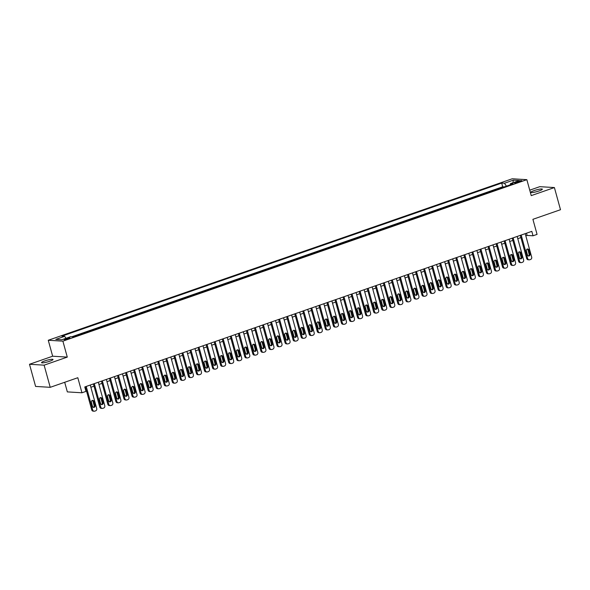 <?xml version="1.0" encoding="UTF-8"?>
<svg xmlns="http://www.w3.org/2000/svg" width="590" height="590" viewBox="0 0 590 590"><rect width="100%" height="100%" fill="white"/><g stroke="black" fill="none" stroke-linecap="round" stroke-linejoin="round"><path stroke-width="0.89" d="M49.811 361.228A5.952 0.892 -15.4 0 0 53.019 359.494A5.952 0.892 -15.4 0 0 44.752 360.918A5.952 0.892 -15.4 0 0 41.543 362.651A5.952 0.892 -15.4 0 0 49.811 361.228M539.142 190.917A5.952 0.892 -15.4 0 0 542.35 189.184A5.952 0.892 -15.4 0 0 534.083 190.607A5.952 0.892 -15.4 0 0 530.875 192.34A5.952 0.892 -15.4 0 0 539.142 190.917M68.344 338.844A2.972 0.45 -15.4 0 0 69.945 337.981A2.972 0.45 -15.4 0 0 65.814 338.697A2.972 0.45 -15.4 0 0 64.207 339.56A2.972 0.45 -15.4 0 0 68.344 338.844M64.694 382.283L67.341 391.893L81.958 392.785L85.993 391.376L84.768 386.952L531.811 231.354L533.036 235.786L537.062 234.385L532.91 219.318L560.5 209.716L554.401 187.561L539.776 186.676L529.739 190.172M29.5 364.273L35.599 386.428L50.224 387.32L44.125 365.166L67.282 357.105L62.887 341.153L48.262 340.26L52.658 356.213L29.5 364.273L44.125 365.166M62.887 341.153L526.848 179.67L512.223 178.785L48.262 340.26M499.435 188.579L504.059 186.971M495.976 189.685L491.382 191.381M483.328 194.191L487.945 192.576M475.275 196.994L479.891 195.386M467.214 199.796L471.838 198.188M459.16 202.599L463.784 200.991M451.107 205.401L455.731 203.793M443.053 208.204L447.67 206.596M435 211.006L439.616 209.398M426.946 213.809L431.563 212.201M418.885 216.619L423.509 215.011M410.832 219.421L415.456 217.813M402.778 222.224L407.395 220.616M394.725 225.026L399.342 223.418M386.671 227.829L391.288 226.221M378.61 230.631L383.235 229.023M370.557 233.434L375.181 231.826M362.503 236.236L367.128 234.628M354.45 239.046L359.067 237.438M346.396 241.848L351.013 240.241M338.336 244.651L342.96 243.043M330.282 247.453L334.906 245.846M322.229 250.256L326.853 248.648M314.175 253.058L318.792 251.451M306.122 255.861L310.738 254.253M298.068 258.671L302.685 257.056M290.007 261.473L294.631 259.866M281.954 264.276L286.578 262.668M273.9 267.078L278.517 265.471M265.847 269.881L270.463 268.273M257.793 272.683L262.41 271.076M249.732 275.486L254.356 273.878M241.679 278.288L246.303 276.681M233.625 281.098L238.249 279.49M225.572 283.901L230.189 282.293M217.518 286.703L222.135 285.095M209.457 289.506L214.082 287.898M201.404 292.308L206.028 290.7M193.35 295.111L197.975 293.503M185.297 297.913L189.914 296.305M177.243 300.723L181.86 299.108M169.19 303.526L173.807 301.918M161.129 306.328L165.753 304.72M153.076 309.131L157.7 307.523M145.022 311.933L149.639 310.325M136.969 314.736L141.585 313.128M128.915 317.538L133.532 315.93M120.854 320.341L125.478 318.733M112.801 323.15L117.425 321.543M104.747 325.953L109.371 324.345M96.694 328.755L101.31 327.148M88.64 331.558L93.257 329.95M80.587 334.36L85.203 332.753M73.189 336.838L77.15 335.555M517.814 181.396L516.036 182.008A2.884 0.435 -15.4 0 0 514.487 182.848A2.884 0.435 -15.4 0 0 518.492 182.163L520.262 181.543A2.884 0.435 -15.4 0 0 521.811 180.702A2.884 0.435 -15.4 0 0 517.814 181.396L518.057 182.303M506.471 186.13L504.45 183.247L501.684 183.084L61.891 336.153L64.657 336.322L55.792 339.405L61.803 339.766L70.66 336.683L73.425 336.853L513.219 183.785L510.453 183.615L510.247 184.817M504.45 183.247L513.307 180.164L519.318 180.533L510.453 183.615M504.03 186.883L502.71 186.801L71.862 336.757M81.958 392.785L77.814 377.718L50.224 387.32M526.848 179.67L531.236 195.622L554.401 187.561M525.83 235.875L527.106 235.425L533.036 235.786M85.38 389.171L85.948 388.972M90.867 387.261L94.002 386.17M98.921 384.459L102.063 383.367M106.974 381.656L110.116 380.557M115.028 378.846L118.17 377.755M123.081 376.044L126.223 374.952M131.142 373.241L134.277 372.15M139.196 370.439L142.338 369.347M147.249 367.636L150.391 366.545M155.303 364.834L158.445 363.742M163.356 362.031L166.498 360.933M171.41 359.229L174.552 358.13M179.471 356.419L182.612 355.328M187.524 353.617L190.666 352.525M195.578 350.814L198.719 349.723M203.631 348.012L206.773 346.92M211.685 345.209L214.826 344.118M219.745 342.406L222.88 341.315M227.799 339.604L230.941 338.505M235.853 336.802L238.994 335.703M243.906 333.992L247.048 332.9M251.959 331.189L255.101 330.098M260.013 328.387L263.155 327.295M268.074 325.584L271.216 324.493M276.127 322.782L279.269 321.69M284.181 319.979L287.323 318.88M292.234 317.177L295.376 316.078M300.288 314.367L303.43 313.275M308.349 311.564L311.491 310.473M316.402 308.762L319.544 307.67M324.456 305.959L327.598 304.868M332.509 303.157L335.651 302.065M340.563 300.354L343.705 299.263M348.624 297.552L351.758 296.453M356.677 294.749L359.819 293.65M364.731 291.939L367.872 290.848M372.784 289.137L375.926 288.045M380.838 286.334L383.979 285.243M388.891 283.532L392.033 282.44M396.952 280.729L400.094 279.638M405.005 277.927L408.147 276.835M413.059 275.124L416.201 274.026M421.113 272.315L424.254 271.223M429.166 269.512L432.308 268.421M437.227 266.709L440.361 265.618M445.28 263.907L448.422 262.816M453.334 261.105L456.476 260.013M461.387 258.302L464.529 257.211M469.441 255.5L472.583 254.401M477.502 252.697L480.636 251.598M485.555 249.887L488.697 248.796M493.609 247.085L496.75 245.993M501.662 244.282L504.804 243.191M509.716 241.48L512.857 240.388M517.769 238.677L520.911 237.586M526.494 233.205L527.106 235.425M502.71 186.801L501.684 183.084M64.657 336.322L66.036 338.291M512.946 182.745L513.307 180.164M67.282 357.105L52.658 356.213M525.218 233.655L531.686 257.129A1.859 1.681 93.5 0 1 530.558 259.467L529.754 259.748A1.859 1.681 93.5 0 1 527.659 258.538L521.191 235.056M520.299 235.366L526.671 258.472L527.659 258.538M530.078 254.194A1.49 1.35 -86.5 0 1 527.504 255.094L526.332 250.839A1.49 1.35 -86.5 0 1 528.905 249.939L530.078 254.194L529.09 254.135A1.49 1.35 -86.5 0 1 528.212 255.994M527.209 248.98A1.49 1.35 -86.5 0 1 527.917 249.88L529.09 254.135M529.156 259.829L528.168 259.77A1.859 1.681 -86.5 0 1 526.671 258.472M517.165 236.457L523.625 259.939A1.859 1.681 93.5 0 1 522.504 262.27L521.7 262.55A1.859 1.681 93.5 0 1 519.598 261.341L513.13 237.858M512.245 238.168L518.61 261.281L519.598 261.341M522.025 256.997A1.49 1.35 -86.5 0 1 519.443 257.896L518.278 253.641A1.49 1.35 -86.5 0 1 520.852 252.741L522.025 256.997L521.036 256.938A1.49 1.35 -86.5 0 1 520.159 258.796M519.156 251.782A1.49 1.35 -86.5 0 1 519.864 252.682L521.036 256.938M521.103 262.631L520.115 262.572A1.859 1.681 -86.5 0 1 518.61 261.281M509.104 239.26L515.572 262.742A1.859 1.681 93.5 0 1 514.451 265.072L513.647 265.353A1.859 1.681 93.5 0 1 511.545 264.143L505.077 240.661M504.192 240.971L510.557 264.084L511.545 264.143M513.971 259.799A1.49 1.35 -86.5 0 1 511.39 260.699L510.217 256.444A1.49 1.35 -86.5 0 1 511.596 254.511A1.49 1.35 -86.5 0 1 512.799 255.551L513.971 259.799L512.983 259.74A1.49 1.35 -86.5 0 1 512.105 261.599M511.102 254.585A1.49 1.35 -86.5 0 1 511.81 255.485L512.983 259.74M513.042 265.434L512.054 265.375A1.859 1.681 -86.5 0 1 510.557 264.084M501.05 242.062L507.518 265.544A1.859 1.681 93.5 0 1 506.397 267.875L505.593 268.155A1.859 1.681 93.5 0 1 503.491 266.945L497.023 243.464M496.138 243.773L502.503 266.887L503.491 266.945M505.918 262.602A1.49 1.35 -86.5 0 1 504.539 264.541A1.49 1.35 -86.5 0 1 503.336 263.501L502.164 259.246A1.49 1.35 -86.5 0 1 503.543 257.314A1.49 1.35 -86.5 0 1 504.745 258.354L505.918 262.602L504.929 262.543A1.49 1.35 -86.5 0 1 504.052 264.401M503.041 257.387A1.49 1.35 -86.5 0 1 503.757 258.295L504.929 262.543M504.988 268.244L504 268.177A1.859 1.681 -86.5 0 1 502.503 266.887M492.997 244.865L499.465 268.347A1.859 1.681 93.5 0 1 498.344 270.677L497.532 270.957A1.859 1.681 93.5 0 1 495.438 269.748L488.97 246.266M488.085 246.576L494.45 269.689L495.438 269.748M497.857 265.411A1.49 1.35 -86.5 0 1 495.283 266.304L494.11 262.048A1.49 1.35 -86.5 0 1 495.489 260.116A1.49 1.35 -86.5 0 1 496.692 261.156L497.857 265.411L496.869 265.345A1.49 1.35 -86.5 0 1 495.991 267.211M494.988 260.19A1.49 1.35 -86.5 0 1 495.703 261.097L496.869 265.345M496.935 271.046L495.947 270.987A1.859 1.681 -86.5 0 1 494.45 269.689M484.943 247.667L491.411 271.149A1.859 1.681 93.5 0 1 490.283 273.48L489.479 273.76A1.859 1.681 93.5 0 1 487.384 272.55L480.916 249.069M480.024 249.378L486.396 272.492L487.384 272.55M489.803 268.214A1.49 1.35 -86.5 0 1 487.229 269.106L486.057 264.858A1.49 1.35 -86.5 0 1 487.436 262.919A1.49 1.35 -86.5 0 1 488.631 263.959L489.803 268.214L488.815 268.155A1.49 1.35 -86.5 0 1 487.937 270.014M486.934 262.993A1.49 1.35 -86.5 0 1 487.642 263.9L488.815 268.155M488.881 273.849L487.893 273.79A1.859 1.681 -86.5 0 1 486.396 272.492M476.89 250.477L483.358 273.952A1.859 1.681 93.5 0 1 482.229 276.29L481.425 276.57A1.859 1.681 93.5 0 1 479.323 275.353L472.863 251.878M471.971 252.181L478.335 275.294L479.323 275.353M481.75 271.017A1.49 1.35 -86.5 0 1 479.176 271.909L478.003 267.661A1.49 1.35 -86.5 0 1 480.577 266.761L481.75 271.017L480.762 270.957A1.49 1.35 -86.5 0 1 479.884 272.816M478.881 265.802A1.49 1.35 -86.5 0 1 479.589 266.702L480.762 270.957M480.828 276.651L479.84 276.592A1.859 1.681 -86.5 0 1 478.335 275.294M468.829 253.28L475.297 276.754A1.859 1.681 93.5 0 1 474.176 279.092L473.372 279.372A1.859 1.681 93.5 0 1 471.27 278.156L464.802 254.681M463.917 254.991L470.282 278.096L471.27 278.156M473.696 273.819A1.49 1.35 -86.5 0 1 471.115 274.719L469.95 270.463A1.49 1.35 -86.5 0 1 472.524 269.564L473.696 273.819L472.708 273.76A1.49 1.35 -86.5 0 1 471.83 275.619M470.827 268.605A1.49 1.35 -86.5 0 1 471.535 269.505L472.708 273.76M472.767 279.454L471.779 279.394A1.859 1.681 -86.5 0 1 470.282 278.096M460.775 256.082L467.243 279.557A1.859 1.681 93.5 0 1 466.122 281.895L465.318 282.175A1.859 1.681 93.5 0 1 463.216 280.965L456.749 257.483M455.864 257.793L462.228 280.899L463.216 280.965M465.643 276.622A1.49 1.35 -86.5 0 1 463.062 277.521L461.889 273.266A1.49 1.35 -86.5 0 1 464.47 272.366L465.643 276.622L464.654 276.562A1.49 1.35 -86.5 0 1 463.777 278.421M462.767 271.407A1.49 1.35 -86.5 0 1 463.482 272.307L464.654 276.562M464.714 282.256L463.725 282.197A1.859 1.681 -86.5 0 1 462.228 280.899M452.722 258.885L459.19 282.367A1.859 1.681 93.5 0 1 458.069 284.697L457.265 284.977A1.859 1.681 93.5 0 1 455.163 283.768L448.695 260.286M447.81 260.596L454.175 283.709L455.163 283.768M457.589 279.424A1.49 1.35 -86.5 0 1 455.008 280.324L453.835 276.068A1.49 1.35 -86.5 0 1 456.417 275.169L457.589 279.424L456.601 279.365A1.49 1.35 -86.5 0 1 455.716 281.224M454.713 274.21A1.49 1.35 -86.5 0 1 455.428 275.11L456.601 279.365M456.66 285.058L455.672 285A1.859 1.681 -86.5 0 1 454.175 283.709M444.668 261.687L451.136 285.169A1.859 1.681 93.5 0 1 450.015 287.5L449.204 287.78A1.859 1.681 93.5 0 1 447.109 286.57L440.642 263.088M439.757 263.398L446.121 286.511L447.109 286.57M449.528 282.227A1.49 1.35 -86.5 0 1 448.149 284.166A1.49 1.35 -86.5 0 1 446.954 283.126L445.782 278.871A1.49 1.35 -86.5 0 1 448.356 277.979L449.528 282.227L448.54 282.168A1.49 1.35 -86.5 0 1 447.663 284.026M446.66 277.012A1.49 1.35 -86.5 0 1 447.368 277.912L448.54 282.168M448.606 287.861L447.618 287.802A1.859 1.681 -86.5 0 1 446.121 286.511M436.615 264.49L443.083 287.972A1.859 1.681 93.5 0 1 441.954 290.302L441.15 290.582A1.859 1.681 93.5 0 1 439.049 289.373L432.588 265.891M431.696 266.201L438.068 289.314L439.049 289.373M441.475 285.036A1.49 1.35 -86.5 0 1 438.901 285.929L437.728 281.673A1.49 1.35 -86.5 0 1 440.302 280.781L441.475 285.036L440.487 284.97A1.49 1.35 -86.5 0 1 439.609 286.836M438.606 279.815A1.49 1.35 -86.5 0 1 439.314 280.722L440.487 284.97M440.553 290.671L439.565 290.605A1.859 1.681 -86.5 0 1 438.068 289.314M428.554 267.292L435.022 290.774A1.859 1.681 93.5 0 1 433.901 293.105L433.097 293.385A1.859 1.681 93.5 0 1 430.995 292.175L424.527 268.693M423.642 269.003L430.007 292.116L430.995 292.175M433.421 287.839A1.49 1.35 -86.5 0 1 432.042 289.771A1.49 1.35 -86.5 0 1 430.84 288.731L429.675 284.476A1.49 1.35 -86.5 0 1 432.249 283.584L433.421 287.839L432.433 287.773A1.49 1.35 -86.5 0 1 431.555 289.638M430.553 282.617A1.49 1.35 -86.5 0 1 431.261 283.524L432.433 287.773M432.492 293.473L431.511 293.414A1.859 1.681 -86.5 0 1 430.007 292.116M420.5 270.095L426.968 293.577A1.859 1.681 93.5 0 1 425.847 295.915L425.043 296.195A1.859 1.681 93.5 0 1 422.942 294.978L416.474 271.503M415.589 271.806L421.953 294.919L422.942 294.978M425.368 290.641A1.49 1.35 -86.5 0 1 423.989 292.574A1.49 1.35 -86.5 0 1 422.787 291.534L421.614 287.286A1.49 1.35 -86.5 0 1 422.993 285.346A1.49 1.35 -86.5 0 1 424.195 286.386L425.368 290.641L424.38 290.582A1.49 1.35 -86.5 0 1 423.502 292.441M422.499 285.42A1.49 1.35 -86.5 0 1 423.207 286.327L424.38 290.582M424.439 296.276L423.45 296.217A1.859 1.681 -86.5 0 1 421.953 294.919M412.447 272.905L418.915 296.379A1.859 1.681 93.5 0 1 417.794 298.717L416.99 298.997A1.859 1.681 93.5 0 1 414.888 297.78L408.42 274.306M407.535 274.616L413.9 297.721L414.888 297.78M417.314 293.444A1.49 1.35 -86.5 0 1 414.733 294.344L413.56 290.088A1.49 1.35 -86.5 0 1 416.142 289.189L417.314 293.444L416.326 293.385A1.49 1.35 -86.5 0 1 415.441 295.243M414.438 288.23A1.49 1.35 -86.5 0 1 415.154 289.13L416.326 293.385M416.385 299.078L415.397 299.019A1.859 1.681 -86.5 0 1 413.9 297.721M404.393 275.707L410.861 299.182A1.859 1.681 93.5 0 1 409.74 301.519L408.929 301.8A1.859 1.681 93.5 0 1 406.834 300.583L400.367 277.108M399.482 277.418L405.846 300.524L406.834 300.583M409.253 296.246A1.49 1.35 -86.5 0 1 406.68 297.146L405.507 292.891A1.49 1.35 -86.5 0 1 408.088 291.991L409.253 296.246L408.265 296.187A1.49 1.35 -86.5 0 1 407.388 298.046M406.385 291.032A1.49 1.35 -86.5 0 1 407.1 291.932L408.265 296.187M408.332 301.881L407.343 301.822A1.859 1.681 -86.5 0 1 405.846 300.524M396.34 278.51L402.808 301.992A1.859 1.681 93.5 0 1 401.679 304.322L400.875 304.602A1.859 1.681 93.5 0 1 398.781 303.393L392.313 279.911M391.421 280.221L397.793 303.326L398.781 303.393M401.2 299.049A1.49 1.35 -86.5 0 1 398.626 299.949L397.454 295.693A1.49 1.35 -86.5 0 1 400.027 294.794L401.2 299.049L400.212 298.99A1.49 1.35 -86.5 0 1 399.334 300.848M398.331 293.835A1.49 1.35 -86.5 0 1 399.039 294.735L400.212 298.99M400.278 304.683L399.29 304.624A1.859 1.681 -86.5 0 1 397.793 303.326M388.286 281.312L394.747 304.794A1.859 1.681 93.5 0 1 393.626 307.125L392.822 307.405A1.859 1.681 93.5 0 1 390.72 306.195L384.252 282.713M383.367 283.023L389.732 306.136L390.72 306.195M393.147 301.851A1.49 1.35 -86.5 0 1 390.573 302.751L389.4 298.496A1.49 1.35 -86.5 0 1 391.974 297.596L393.147 301.851L392.158 301.792A1.49 1.35 -86.5 0 1 391.281 303.651M390.278 296.637A1.49 1.35 -86.5 0 1 390.986 297.537L392.158 301.792M392.225 307.486L391.236 307.427A1.859 1.681 -86.5 0 1 389.732 306.136M380.226 284.115L386.693 307.596A1.859 1.681 93.5 0 1 385.572 309.927L384.769 310.207A1.859 1.681 93.5 0 1 382.667 308.998L376.199 285.516M375.314 285.826L381.678 308.939L382.667 308.998M385.093 304.654A1.49 1.35 -86.5 0 1 383.714 306.594A1.49 1.35 -86.5 0 1 382.512 305.554L381.339 301.298A1.49 1.35 -86.5 0 1 382.718 299.366A1.49 1.35 -86.5 0 1 383.92 300.406L385.093 304.654L384.105 304.595A1.49 1.35 -86.5 0 1 383.227 306.453M382.224 299.44A1.49 1.35 -86.5 0 1 382.932 300.34L384.105 304.595M384.164 310.296L383.175 310.229A1.859 1.681 -86.5 0 1 381.678 308.939M372.172 286.917L378.64 310.399A1.859 1.681 93.5 0 1 377.519 312.73L376.715 313.01A1.859 1.681 93.5 0 1 374.613 311.8L368.145 288.318M367.26 288.628L373.625 311.741L374.613 311.8M377.04 307.464A1.49 1.35 -86.5 0 1 375.66 309.396A1.49 1.35 -86.5 0 1 374.458 308.356L373.286 304.101A1.49 1.35 -86.5 0 1 374.665 302.169A1.49 1.35 -86.5 0 1 375.867 303.208L377.04 307.464L376.051 307.397A1.49 1.35 -86.5 0 1 375.174 309.263M374.163 302.242A1.49 1.35 -86.5 0 1 374.879 303.149L376.051 307.397M376.11 313.098L375.122 313.039A1.859 1.681 -86.5 0 1 373.625 311.741M364.119 289.719L370.586 313.202A1.859 1.681 93.5 0 1 369.465 315.532L368.654 315.812A1.859 1.681 93.5 0 1 366.56 314.603L360.092 291.121M359.207 291.431L365.571 314.544L366.56 314.603M368.979 310.266A1.49 1.35 -86.5 0 1 366.405 311.159L365.232 306.911A1.49 1.35 -86.5 0 1 366.611 304.971A1.49 1.35 -86.5 0 1 367.813 306.011L368.979 310.266L367.998 310.207A1.49 1.35 -86.5 0 1 367.113 312.066M366.11 305.045A1.49 1.35 -86.5 0 1 366.825 305.952L367.998 310.207M368.057 315.901L367.069 315.842A1.859 1.681 -86.5 0 1 365.571 314.544M356.065 292.529L362.533 316.004A1.859 1.681 93.5 0 1 361.405 318.342L360.601 318.622A1.859 1.681 93.5 0 1 358.506 317.405L352.038 293.931M351.153 294.233L357.518 317.346L358.506 317.405M360.925 313.069A1.49 1.35 -86.5 0 1 358.351 313.961L357.179 309.713A1.49 1.35 -86.5 0 1 358.558 307.774A1.49 1.35 -86.5 0 1 359.753 308.813L360.925 313.069L359.937 313.01A1.49 1.35 -86.5 0 1 359.059 314.868M358.056 307.855A1.49 1.35 -86.5 0 1 358.764 308.754L359.937 313.01M360.003 318.703L359.015 318.644A1.859 1.681 -86.5 0 1 357.518 317.346M348.012 295.332L354.479 318.806A1.859 1.681 93.5 0 1 353.351 321.144L352.547 321.425A1.859 1.681 93.5 0 1 350.445 320.208L343.985 296.733M343.092 297.043L349.457 320.149L350.445 320.208M352.872 315.871A1.49 1.35 -86.5 0 1 350.298 316.771L349.125 312.516A1.49 1.35 -86.5 0 1 351.699 311.616L352.872 315.871L351.883 315.812A1.49 1.35 -86.5 0 1 351.006 317.671M350.003 310.657A1.49 1.35 -86.5 0 1 350.711 311.557L351.883 315.812M351.95 321.506L350.962 321.447A1.859 1.681 -86.5 0 1 349.457 320.149M339.951 298.134L346.419 321.609A1.859 1.681 93.5 0 1 345.298 323.947L344.494 324.227A1.859 1.681 93.5 0 1 342.392 323.018L335.924 299.536M335.039 299.845L341.404 322.951L342.392 323.018M344.818 318.674A1.49 1.35 -86.5 0 1 342.237 319.574L341.072 315.318A1.49 1.35 -86.5 0 1 343.646 314.418L344.818 318.674L343.83 318.615A1.49 1.35 -86.5 0 1 342.952 320.473M341.949 313.46A1.49 1.35 -86.5 0 1 342.657 314.359L343.83 318.615M343.889 324.308L342.901 324.249A1.859 1.681 -86.5 0 1 341.404 322.951M331.897 300.937L338.365 324.419A1.859 1.681 93.5 0 1 337.244 326.749L336.44 327.03A1.859 1.681 93.5 0 1 334.338 325.82L327.87 302.338M326.985 302.648L333.35 325.761L334.338 325.82M336.765 321.476A1.49 1.35 -86.5 0 1 334.183 322.376L333.011 318.121A1.49 1.35 -86.5 0 1 335.592 317.221L336.765 321.476L335.776 321.417A1.49 1.35 -86.5 0 1 334.899 323.276M333.888 316.262A1.49 1.35 -86.5 0 1 334.604 317.162L335.776 321.417M335.835 327.111L334.847 327.052A1.859 1.681 -86.5 0 1 333.35 325.761M323.844 303.739L330.312 327.221A1.859 1.681 93.5 0 1 329.191 329.552L328.387 329.832A1.859 1.681 93.5 0 1 326.285 328.623L319.817 305.141M318.932 305.45L325.296 328.564L326.285 328.623M328.711 324.279A1.49 1.35 -86.5 0 1 327.332 326.218A1.49 1.35 -86.5 0 1 326.13 325.179L324.957 320.923A1.49 1.35 -86.5 0 1 326.336 318.991A1.49 1.35 -86.5 0 1 327.538 320.031L328.711 324.279L327.723 324.22A1.49 1.35 -86.5 0 1 326.838 326.078M325.835 319.065A1.49 1.35 -86.5 0 1 326.55 319.964L327.723 324.22M327.782 329.913L326.794 329.854A1.859 1.681 -86.5 0 1 325.296 328.564M315.79 306.542L322.258 330.024A1.859 1.681 93.5 0 1 321.137 332.354L320.326 332.635A1.859 1.681 93.5 0 1 318.231 331.425L311.763 307.943M310.878 308.253L317.243 331.366L318.231 331.425M320.65 327.081A1.49 1.35 -86.5 0 1 319.271 329.021A1.49 1.35 -86.5 0 1 318.076 327.981L316.904 323.726A1.49 1.35 -86.5 0 1 319.478 322.833L320.65 327.081L319.662 327.022A1.49 1.35 -86.5 0 1 318.784 328.881M317.781 321.867A1.49 1.35 -86.5 0 1 318.497 322.774L319.662 327.022M319.728 332.723L318.74 332.657A1.859 1.681 -86.5 0 1 317.243 331.366M307.737 309.344L314.205 332.826A1.859 1.681 93.5 0 1 313.076 335.157L312.272 335.437A1.859 1.681 93.5 0 1 310.178 334.228L303.71 310.746M302.818 311.055L309.19 334.169L310.178 334.228M312.597 329.891A1.49 1.35 -86.5 0 1 310.023 330.784L308.85 326.528A1.49 1.35 -86.5 0 1 311.424 325.636L312.597 329.891L311.608 329.825A1.49 1.35 -86.5 0 1 310.731 331.691M309.728 324.67A1.49 1.35 -86.5 0 1 310.436 325.577L311.608 329.825M311.675 335.526L310.687 335.467A1.859 1.681 -86.5 0 1 309.19 334.169M299.676 312.147L306.144 335.629A1.859 1.681 93.5 0 1 305.023 337.959L304.219 338.24A1.859 1.681 93.5 0 1 302.117 337.03L295.649 313.556M294.764 313.858L301.129 336.971L302.117 337.03M304.543 332.694A1.49 1.35 -86.5 0 1 303.164 334.626A1.49 1.35 -86.5 0 1 301.962 333.586L300.797 329.338A1.49 1.35 -86.5 0 1 302.176 327.398A1.49 1.35 -86.5 0 1 303.371 328.438L304.543 332.694L303.555 332.635A1.49 1.35 -86.5 0 1 302.677 334.493M301.674 327.472A1.49 1.35 -86.5 0 1 302.382 328.379L303.555 332.635M303.614 338.328L302.633 338.269A1.859 1.681 -86.5 0 1 301.129 336.971M291.622 314.957L298.09 338.431A1.859 1.681 93.5 0 1 296.969 340.769L296.165 341.05A1.859 1.681 93.5 0 1 294.063 339.833L287.596 316.358M286.711 316.66L293.075 339.774L294.063 339.833M296.49 335.496A1.49 1.35 -86.5 0 1 293.909 336.396L292.736 332.141A1.49 1.35 -86.5 0 1 295.317 331.241L296.49 335.496L295.502 335.437A1.49 1.35 -86.5 0 1 294.624 337.296M293.621 330.282A1.49 1.35 -86.5 0 1 294.329 331.182L295.502 335.437M295.56 341.131L294.572 341.072A1.859 1.681 -86.5 0 1 293.075 339.774M283.569 317.759L290.037 341.234A1.859 1.681 93.5 0 1 288.916 343.572L288.112 343.852A1.859 1.681 93.5 0 1 286.01 342.635L279.542 319.161M278.657 319.47L285.022 342.576L286.01 342.635M288.436 338.299A1.49 1.35 -86.5 0 1 285.855 339.198L284.682 334.943A1.49 1.35 -86.5 0 1 287.264 334.043L288.436 338.299L287.448 338.24A1.49 1.35 -86.5 0 1 286.57 340.098M285.56 333.084A1.49 1.35 -86.5 0 1 286.275 333.984L287.448 338.24M287.507 343.933L286.519 343.874A1.859 1.681 -86.5 0 1 285.022 342.576M275.515 320.562L281.983 344.044A1.859 1.681 93.5 0 1 280.862 346.374L280.051 346.655A1.859 1.681 93.5 0 1 277.956 345.445L271.489 321.963M270.604 322.273L276.968 345.379L277.956 345.445M280.375 341.101A1.49 1.35 -86.5 0 1 277.802 342.001L276.629 337.745A1.49 1.35 -86.5 0 1 279.21 336.846L280.375 341.101L279.387 341.042A1.49 1.35 -86.5 0 1 278.51 342.901M277.507 335.887A1.49 1.35 -86.5 0 1 278.222 336.787L279.387 341.042M279.454 346.736L278.465 346.677A1.859 1.681 -86.5 0 1 276.968 345.379M267.462 323.364L273.93 346.846A1.859 1.681 93.5 0 1 272.801 349.177L271.997 349.457A1.859 1.681 93.5 0 1 269.903 348.248L263.435 324.766M262.543 325.075L268.915 348.189L269.903 348.248M272.322 343.904A1.49 1.35 -86.5 0 1 269.748 344.803L268.575 340.548A1.49 1.35 -86.5 0 1 271.149 339.648L272.322 343.904L271.334 343.845A1.49 1.35 -86.5 0 1 270.456 345.703M269.453 338.69A1.49 1.35 -86.5 0 1 270.161 339.589L271.334 343.845M271.4 349.538L270.412 349.479A1.859 1.681 -86.5 0 1 268.915 348.189M259.408 326.167L265.869 349.649A1.859 1.681 93.5 0 1 264.748 351.979L263.944 352.26A1.859 1.681 93.5 0 1 261.842 351.05L255.374 327.568M254.489 327.878L260.854 350.991L261.842 351.05M264.268 346.706A1.49 1.35 -86.5 0 1 262.889 348.646A1.49 1.35 -86.5 0 1 261.695 347.606L260.522 343.351A1.49 1.35 -86.5 0 1 263.096 342.458L264.268 346.706L263.28 346.647A1.49 1.35 -86.5 0 1 262.403 348.506M261.399 341.492A1.49 1.35 -86.5 0 1 262.108 342.392L263.28 346.647M263.346 352.341L262.358 352.282A1.859 1.681 -86.5 0 1 260.854 350.991M251.347 328.969L257.815 352.451A1.859 1.681 93.5 0 1 256.694 354.782L255.89 355.062A1.859 1.681 93.5 0 1 253.789 353.853L247.321 330.37M246.436 330.68L252.8 353.794L253.789 353.853M256.215 349.516A1.49 1.35 -86.5 0 1 254.836 351.448A1.49 1.35 -86.5 0 1 253.634 350.408L252.461 346.153A1.49 1.35 -86.5 0 1 253.84 344.221A1.49 1.35 -86.5 0 1 255.042 345.261L256.215 349.516L255.227 349.45A1.49 1.35 -86.5 0 1 254.349 351.316M253.346 344.295A1.49 1.35 -86.5 0 1 254.054 345.202L255.227 349.45M255.286 355.151L254.297 355.084A1.859 1.681 -86.5 0 1 252.8 353.794M243.294 331.772L249.762 355.254A1.859 1.681 93.5 0 1 248.641 357.584L247.837 357.865A1.859 1.681 93.5 0 1 245.735 356.655L239.267 333.173M238.382 333.483L244.747 356.596L245.735 356.655M248.161 352.319A1.49 1.35 -86.5 0 1 246.782 354.251A1.49 1.35 -86.5 0 1 245.58 353.211L244.407 348.956A1.49 1.35 -86.5 0 1 245.787 347.023A1.49 1.35 -86.5 0 1 246.989 348.063L248.161 352.319L247.173 352.26A1.49 1.35 -86.5 0 1 246.296 354.118M245.285 347.097A1.49 1.35 -86.5 0 1 246.001 348.004L247.173 352.26M247.232 357.953L246.244 357.894A1.859 1.681 -86.5 0 1 244.747 356.596M235.24 334.574L241.708 358.056A1.859 1.681 93.5 0 1 240.587 360.394L239.776 360.674A1.859 1.681 93.5 0 1 237.681 359.457L231.214 335.983M230.329 336.285L236.693 359.399L237.681 359.457M240.101 355.121A1.49 1.35 -86.5 0 1 237.527 356.013L236.354 351.765A1.49 1.35 -86.5 0 1 237.733 349.826A1.49 1.35 -86.5 0 1 238.935 350.866L240.101 355.121L239.12 355.062A1.49 1.35 -86.5 0 1 238.235 356.921M237.232 349.9A1.49 1.35 -86.5 0 1 237.947 350.807L239.12 355.062M239.179 360.756L238.19 360.697A1.859 1.681 -86.5 0 1 236.693 359.399M227.187 337.384L233.655 360.859A1.859 1.681 93.5 0 1 232.534 363.197L231.722 363.477A1.859 1.681 93.5 0 1 229.628 362.26L223.16 338.785M222.275 339.095L228.64 362.201L229.628 362.26M232.047 357.923A1.49 1.35 -86.5 0 1 229.473 358.823L228.301 354.568A1.49 1.35 -86.5 0 1 230.874 353.668L232.047 357.923L231.059 357.865A1.49 1.35 -86.5 0 1 230.181 359.723M229.178 352.709A1.49 1.35 -86.5 0 1 229.886 353.609L231.059 357.865M231.125 363.558L230.137 363.499A1.859 1.681 -86.5 0 1 228.64 362.201M219.133 340.187L225.601 363.661A1.859 1.681 93.5 0 1 224.473 365.999L223.669 366.279A1.859 1.681 93.5 0 1 221.567 365.062L215.107 341.588M214.214 341.898L220.586 365.004L221.567 365.062M223.994 360.726A1.49 1.35 -86.5 0 1 221.42 361.626L220.247 357.37A1.49 1.35 -86.5 0 1 222.821 356.471L223.994 360.726L223.005 360.667A1.49 1.35 -86.5 0 1 222.128 362.526M221.125 355.512A1.49 1.35 -86.5 0 1 221.833 356.412L223.005 360.667M223.072 366.361L222.083 366.302A1.859 1.681 -86.5 0 1 220.586 365.004M211.072 342.989L217.54 366.471A1.859 1.681 93.5 0 1 216.419 368.802L215.616 369.082A1.859 1.681 93.5 0 1 213.514 367.872L207.046 344.39M206.161 344.7L212.525 367.806L213.514 367.872M215.94 363.529A1.49 1.35 -86.5 0 1 213.359 364.428L212.194 360.173A1.49 1.35 -86.5 0 1 214.767 359.273L215.94 363.529L214.952 363.469A1.49 1.35 -86.5 0 1 214.074 365.328M213.071 358.314A1.49 1.35 -86.5 0 1 213.779 359.214L214.952 363.469M215.011 369.163L214.023 369.104A1.859 1.681 -86.5 0 1 212.525 367.806M203.019 345.792L209.487 369.274A1.859 1.681 93.5 0 1 208.366 371.604L207.562 371.884A1.859 1.681 93.5 0 1 205.46 370.675L198.992 347.193M198.107 347.503L204.472 370.616L205.46 370.675M207.887 366.331A1.49 1.35 -86.5 0 1 205.305 367.231L204.133 362.975A1.49 1.35 -86.5 0 1 205.512 361.043A1.49 1.35 -86.5 0 1 206.714 362.083L207.887 366.331L206.898 366.272A1.49 1.35 -86.5 0 1 206.021 368.131M205.018 361.117A1.49 1.35 -86.5 0 1 205.726 362.017L206.898 366.272M206.957 371.966L205.969 371.906A1.859 1.681 -86.5 0 1 204.472 370.616M194.966 348.594L201.433 372.076A1.859 1.681 93.5 0 1 200.312 374.407L199.508 374.687A1.859 1.681 93.5 0 1 197.407 373.477L190.939 349.995M190.054 350.305L196.418 373.418L197.407 373.477M199.833 369.134A1.49 1.35 -86.5 0 1 198.454 371.073A1.49 1.35 -86.5 0 1 197.252 370.033L196.079 365.778A1.49 1.35 -86.5 0 1 197.458 363.846A1.49 1.35 -86.5 0 1 198.66 364.886L199.833 369.134L198.845 369.075A1.49 1.35 -86.5 0 1 197.96 370.933M196.957 363.919A1.49 1.35 -86.5 0 1 197.672 364.827L198.845 369.075M198.904 374.775L197.916 374.709A1.859 1.681 -86.5 0 1 196.418 373.418M186.912 351.397L193.38 374.879A1.859 1.681 93.5 0 1 192.259 377.209L191.448 377.489A1.859 1.681 93.5 0 1 189.353 376.28L182.885 352.798M182 353.108L188.365 376.221L189.353 376.28M191.772 371.943A1.49 1.35 -86.5 0 1 189.198 372.836L188.026 368.58A1.49 1.35 -86.5 0 1 190.6 367.688L191.772 371.943L190.784 371.877A1.49 1.35 -86.5 0 1 189.906 373.743M188.903 366.722A1.49 1.35 -86.5 0 1 189.619 367.629L190.784 371.877M190.85 377.578L189.862 377.519A1.859 1.681 -86.5 0 1 188.365 376.221M178.859 354.199L185.326 377.681A1.859 1.681 93.5 0 1 184.198 380.012L183.394 380.292A1.859 1.681 93.5 0 1 181.3 379.082L174.832 355.6M173.939 355.91L180.311 379.023L181.3 379.082M183.719 374.746A1.49 1.35 -86.5 0 1 181.145 375.638L179.972 371.39A1.49 1.35 -86.5 0 1 181.351 369.451A1.49 1.35 -86.5 0 1 182.546 370.491L183.719 374.746L182.73 374.687A1.49 1.35 -86.5 0 1 181.853 376.545M180.85 369.524A1.49 1.35 -86.5 0 1 181.558 370.432L182.73 374.687M182.797 380.38L181.809 380.321A1.859 1.681 -86.5 0 1 180.311 379.023M170.805 357.009L177.266 380.484A1.859 1.681 93.5 0 1 176.145 382.822L175.341 383.102A1.859 1.681 93.5 0 1 173.239 381.885L166.771 358.41M165.886 358.713L172.251 381.826L173.239 381.885M175.665 377.548A1.49 1.35 -86.5 0 1 174.286 379.481A1.49 1.35 -86.5 0 1 173.084 378.441L171.919 374.193A1.49 1.35 -86.5 0 1 174.493 373.293L175.665 377.548L174.677 377.489A1.49 1.35 -86.5 0 1 173.799 379.348M172.796 372.334A1.49 1.35 -86.5 0 1 173.504 373.234L174.677 377.489M174.743 383.183L173.755 383.124A1.859 1.681 -86.5 0 1 172.251 381.826M162.744 359.812L169.212 383.286A1.859 1.681 93.5 0 1 168.091 385.624L167.287 385.904A1.859 1.681 93.5 0 1 165.185 384.687L158.717 361.213M157.832 361.523L164.197 384.628L165.185 384.687M167.612 380.351A1.49 1.35 -86.5 0 1 165.03 381.251L163.858 376.995A1.49 1.35 -86.5 0 1 166.439 376.096L167.612 380.351L166.623 380.292A1.49 1.35 -86.5 0 1 165.746 382.15M164.743 375.137A1.49 1.35 -86.5 0 1 165.451 376.037L166.623 380.292M166.682 385.985L165.694 385.926A1.859 1.681 -86.5 0 1 164.197 384.628M154.691 362.614L161.159 386.089A1.859 1.681 93.5 0 1 160.038 388.426L159.234 388.707A1.859 1.681 93.5 0 1 157.132 387.497L150.664 364.015M149.779 364.325L156.144 387.431L157.132 387.497M159.558 383.153A1.49 1.35 -86.5 0 1 156.977 384.053L155.804 379.798A1.49 1.35 -86.5 0 1 158.386 378.898L159.558 383.153L158.57 383.094A1.49 1.35 -86.5 0 1 157.692 384.953M156.682 377.939A1.49 1.35 -86.5 0 1 157.397 378.839L158.57 383.094M158.629 388.788L157.641 388.729A1.859 1.681 -86.5 0 1 156.144 387.431M146.637 365.417L153.105 388.899A1.859 1.681 93.5 0 1 151.984 391.229L151.173 391.509A1.859 1.681 93.5 0 1 149.078 390.3L142.61 366.818M141.725 367.128L148.09 390.241L149.078 390.3M151.497 385.956A1.49 1.35 -86.5 0 1 148.923 386.856L147.751 382.6A1.49 1.35 -86.5 0 1 150.332 381.7L151.497 385.956L150.509 385.897A1.49 1.35 -86.5 0 1 149.631 387.755M148.628 380.742A1.49 1.35 -86.5 0 1 149.344 381.642L150.509 385.897M150.575 391.59L149.587 391.531A1.859 1.681 -86.5 0 1 148.09 390.241M138.584 368.219L145.052 391.701A1.859 1.681 93.5 0 1 143.923 394.031L143.119 394.312A1.859 1.681 93.5 0 1 141.025 393.102L134.557 369.62M133.665 369.93L140.037 393.043L141.025 393.102M143.444 388.758A1.49 1.35 -86.5 0 1 142.065 390.698A1.49 1.35 -86.5 0 1 140.87 389.658L139.697 385.403A1.49 1.35 -86.5 0 1 142.271 384.51L143.444 388.758L142.456 388.699A1.49 1.35 -86.5 0 1 141.578 390.558M140.575 383.544A1.49 1.35 -86.5 0 1 141.283 384.444L142.456 388.699M142.522 394.393L141.534 394.334A1.859 1.681 -86.5 0 1 140.037 393.043M130.53 371.022L136.998 394.503A1.859 1.681 93.5 0 1 135.87 396.834L135.066 397.114A1.859 1.681 93.5 0 1 132.964 395.905L126.496 372.423M125.611 372.733L131.976 395.846L132.964 395.905M135.39 391.561A1.49 1.35 -86.5 0 1 134.011 393.5A1.49 1.35 -86.5 0 1 132.816 392.461L131.644 388.205A1.49 1.35 -86.5 0 1 134.218 387.313L135.39 391.561L134.402 391.502A1.49 1.35 -86.5 0 1 133.524 393.36M132.521 386.347A1.49 1.35 -86.5 0 1 133.229 387.254L134.402 391.502M134.468 397.203L133.48 397.136A1.859 1.681 -86.5 0 1 131.976 395.846M122.469 373.824L128.937 397.306A1.859 1.681 93.5 0 1 127.816 399.637L127.012 399.917A1.859 1.681 93.5 0 1 124.91 398.707L118.443 375.225M117.558 375.535L123.922 398.648L124.91 398.707M127.337 394.371A1.49 1.35 -86.5 0 1 125.958 396.303A1.49 1.35 -86.5 0 1 124.756 395.263L123.59 391.008A1.49 1.35 -86.5 0 1 126.164 390.115L127.337 394.371L126.349 394.304A1.49 1.35 -86.5 0 1 125.471 396.17M124.468 389.149A1.49 1.35 -86.5 0 1 125.176 390.056L126.349 394.304M126.408 400.005L125.419 399.946A1.859 1.681 -86.5 0 1 123.922 398.648M114.416 376.627L120.884 400.108A1.859 1.681 93.5 0 1 119.763 402.439L118.959 402.727A1.859 1.681 93.5 0 1 116.857 401.51L110.389 378.035M109.504 378.338L115.869 401.451L116.857 401.51M119.283 397.173A1.49 1.35 -86.5 0 1 117.904 399.106A1.49 1.35 -86.5 0 1 116.702 398.066L115.529 393.818A1.49 1.35 -86.5 0 1 116.909 391.878A1.49 1.35 -86.5 0 1 118.111 392.918L119.283 397.173L118.295 397.114A1.49 1.35 -86.5 0 1 117.417 398.973M116.407 391.952A1.49 1.35 -86.5 0 1 117.122 392.859L118.295 397.114M118.354 402.808L117.366 402.749A1.859 1.681 -86.5 0 1 115.869 401.451M106.362 379.436L112.83 402.911A1.859 1.681 93.5 0 1 111.709 405.249L110.905 405.529A1.859 1.681 93.5 0 1 108.803 404.312L102.335 380.838M101.451 381.14L107.815 404.253L108.803 404.312M111.23 399.976A1.49 1.35 -86.5 0 1 108.648 400.875L107.476 396.62A1.49 1.35 -86.5 0 1 110.057 395.72L111.23 399.976L110.242 399.917A1.49 1.35 -86.5 0 1 109.357 401.775M108.353 394.762A1.49 1.35 -86.5 0 1 109.069 395.661L110.242 399.917M110.301 405.61L109.312 405.551A1.859 1.681 -86.5 0 1 107.815 404.253M98.309 382.239L104.777 405.714A1.859 1.681 93.5 0 1 103.656 408.051L102.844 408.332A1.859 1.681 93.5 0 1 100.75 407.115L94.282 383.64M93.397 383.95L99.762 407.056L100.75 407.115M103.169 402.778A1.49 1.35 -86.5 0 1 100.595 403.678L99.422 399.423A1.49 1.35 -86.5 0 1 101.996 398.523L103.169 402.778L102.181 402.719A1.49 1.35 -86.5 0 1 101.303 404.578M100.3 397.564A1.49 1.35 -86.5 0 1 101.008 398.464L102.181 402.719M102.247 408.413L101.259 408.354A1.859 1.681 -86.5 0 1 99.762 407.056M90.255 385.041L96.723 408.523A1.859 1.681 93.5 0 1 95.595 410.854L94.791 411.134A1.859 1.681 93.5 0 1 92.689 409.925L86.229 386.443M85.336 386.752L91.708 409.858L92.689 409.925M95.115 405.581A1.49 1.35 -86.5 0 1 92.542 406.481L91.369 402.225A1.49 1.35 -86.5 0 1 93.943 401.325L95.115 405.581L94.127 405.522A1.49 1.35 -86.5 0 1 93.249 407.38M92.246 400.367A1.49 1.35 -86.5 0 1 92.955 401.266L94.127 405.522M94.194 411.215L93.205 411.156A1.859 1.681 -86.5 0 1 91.708 409.858M516.25 182.775L516.036 182.008M528.905 249.939L527.917 249.88M520.852 252.741L519.864 252.682M512.799 255.551L511.81 255.485M504.745 258.354L503.757 258.295M496.692 261.156L495.703 261.097M488.631 263.959L487.642 263.9M480.577 266.761L479.589 266.702M472.524 269.564L471.535 269.505M464.47 272.366L463.482 272.307M456.417 275.169L455.428 275.11M448.356 277.979L447.368 277.912M440.302 280.781L439.314 280.722M432.249 283.584L431.261 283.524M424.195 286.386L423.207 286.327M416.142 289.189L415.154 289.13M408.088 291.991L407.1 291.932M400.027 294.794L399.039 294.735M391.974 297.596L390.986 297.537M383.92 300.406L382.932 300.34M375.867 303.208L374.879 303.149M367.813 306.011L366.825 305.952M359.753 308.813L358.764 308.754M351.699 311.616L350.711 311.557M343.646 314.418L342.657 314.359M335.592 317.221L334.604 317.162M327.538 320.031L326.55 319.964M319.478 322.833L318.497 322.774M311.424 325.636L310.436 325.577M303.371 328.438L302.382 328.379M295.317 331.241L294.329 331.182M287.264 334.043L286.275 333.984M279.21 336.846L278.222 336.787M271.149 339.648L270.161 339.589M263.096 342.458L262.108 342.392M255.042 345.261L254.054 345.202M246.989 348.063L246.001 348.004M238.935 350.866L237.947 350.807M230.874 353.668L229.886 353.609M222.821 356.471L221.833 356.412M214.767 359.273L213.779 359.214M206.714 362.083L205.726 362.017M198.66 364.886L197.672 364.827M190.6 367.688L189.619 367.629M182.546 370.491L181.558 370.432M174.493 373.293L173.504 373.234M166.439 376.096L165.451 376.037M158.386 378.898L157.397 378.839M150.332 381.7L149.344 381.642M142.271 384.51L141.283 384.444M134.218 387.313L133.229 387.254M126.164 390.115L125.176 390.056M118.111 392.918L117.122 392.859M110.057 395.72L109.069 395.661M101.996 398.523L101.008 398.464M93.943 401.325L92.955 401.266"/></g></svg>
